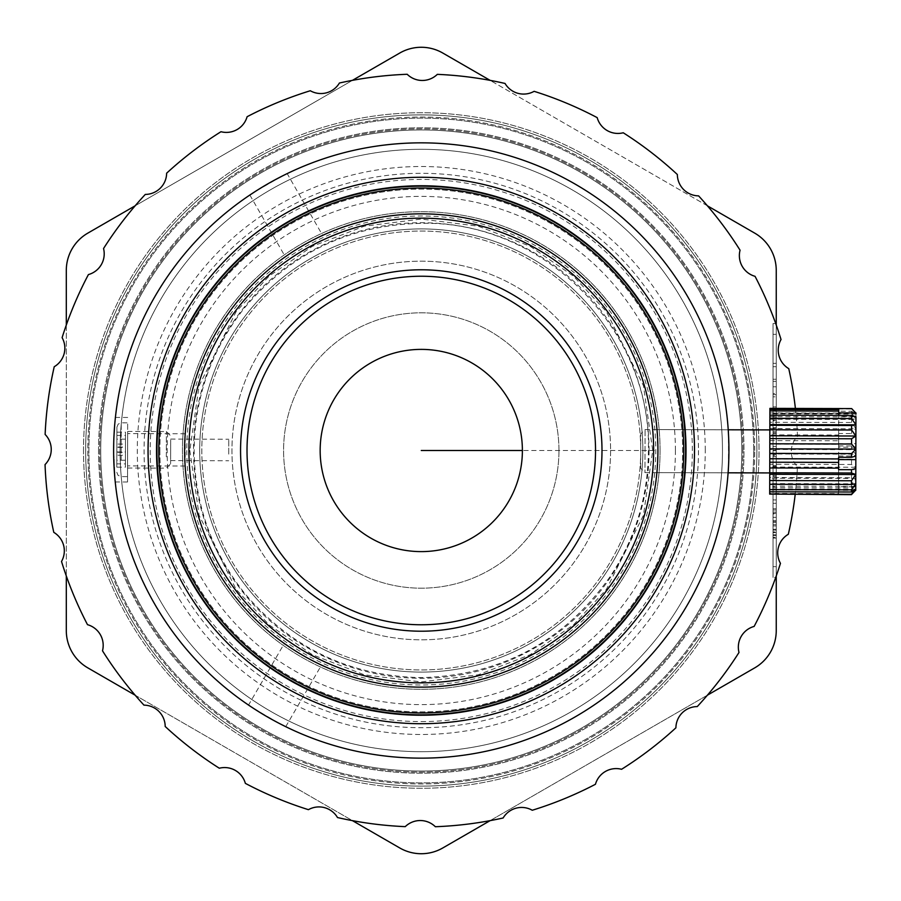 <?xml version="1.0" encoding="UTF-8"?>
<svg xmlns="http://www.w3.org/2000/svg" width="901" height="901" viewBox="0 0 901 901"><rect width="100%" height="100%" fill="white"/><g stroke="black" fill="none" stroke-linecap="round" stroke-linejoin="round"><path stroke-width="0.68" stroke-dasharray="4.5 3.38" d="M754.734 450.5A333.46 333.46 0 0 0 254.544 161.718A333.46 333.46 0 0 0 254.544 739.282A333.46 333.46 0 0 0 754.734 450.5A333.46 333.46 0 0 1 254.544 739.282A333.46 333.46 0 0 1 254.544 161.718A333.46 333.46 0 0 1 754.734 450.5M741.827 450.5A320.553 320.553 0 0 0 260.997 172.891A320.553 320.553 0 0 0 260.997 728.109A320.553 320.553 0 0 0 741.827 450.5A320.553 320.553 0 0 0 260.997 172.891A320.553 320.553 0 0 0 260.997 728.109A320.553 320.553 0 0 0 741.827 450.5M722.467 450.5A301.193 301.193 0 0 1 270.683 711.34A301.193 301.193 0 0 1 270.683 189.661A301.193 301.193 0 0 1 722.467 450.5A301.193 301.193 0 0 1 270.683 711.34A301.193 301.193 0 0 1 270.683 189.661A301.193 301.193 0 0 1 722.467 450.5M490.121 820.642L707.398 695.189M776.245 575.942L776.245 325.058M707.398 205.811L490.121 80.358M352.426 80.358L135.15 205.8M66.302 325.058L66.302 575.942M135.15 695.2L352.426 820.642M657.921 450.5A236.648 236.648 0 0 1 302.95 655.444A236.648 236.648 0 0 1 302.95 245.556A236.648 236.648 0 0 1 657.921 450.5A236.648 236.648 0 0 1 302.95 655.444A236.648 236.648 0 0 1 302.95 245.556A236.648 236.648 0 0 1 657.921 450.5A236.648 236.648 0 0 1 302.95 655.444A236.648 236.648 0 0 1 302.95 245.556A236.648 236.648 0 0 1 657.921 450.5A236.648 236.648 0 0 1 302.95 655.444A236.648 236.648 0 0 1 302.95 245.556A236.648 236.648 0 0 1 657.921 450.5M754.734 667.866A43.023 43.023 0 0 0 776.245 630.599L776.245 270.401A43.023 43.023 0 0 0 754.734 233.134L442.785 53.035A43.023 43.023 0 0 0 399.762 53.035L87.814 233.134A43.023 43.023 0 0 0 66.302 270.401L66.302 630.599A43.023 43.023 0 0 0 87.814 667.866L399.762 847.965A43.023 43.023 0 0 0 442.785 847.965L754.734 667.866M776.245 577.428L776.245 323.572L776.245 577.428L773.024 577.428L776.245 577.428M742.908 450.5A321.623 321.623 0 0 0 260.457 171.956A321.623 321.623 0 0 0 260.457 729.044A321.623 321.623 0 0 0 742.908 450.5A321.623 321.623 0 0 1 260.457 729.044A321.623 321.623 0 0 1 260.457 171.956A321.623 321.623 0 0 1 742.908 450.5M773.024 323.572L776.245 323.572L773.024 323.572L773.024 577.428L773.024 323.572M640.712 450.5A219.439 219.439 0 0 1 311.555 640.543A219.439 219.439 0 0 1 311.555 260.457A219.439 219.439 0 0 1 640.712 450.5A219.439 219.439 0 0 1 311.555 640.543A219.439 219.439 0 0 1 311.555 260.457A219.439 219.439 0 0 1 640.712 450.5M773.024 334.327L773.024 566.673L773.024 334.327L776.245 334.327L776.245 566.673L773.024 566.673L776.245 566.673L776.245 334.327L773.024 334.327M753.664 450.5A332.39 332.39 0 0 0 255.084 162.642A332.39 332.39 0 0 0 255.084 738.358A332.39 332.39 0 0 0 753.664 450.5A332.39 332.39 0 0 1 255.084 738.358A332.39 332.39 0 0 1 255.084 162.642A332.39 332.39 0 0 1 753.664 450.5M610.596 450.5A189.323 189.323 0 0 1 326.613 614.459A189.323 189.323 0 0 1 326.613 286.541A189.323 189.323 0 0 1 610.596 450.5A189.323 189.323 0 0 1 326.613 614.459A189.323 189.323 0 0 1 326.613 286.541A189.323 189.323 0 0 1 610.596 450.5M776.245 450.275L776.245 475.807L776.245 425.193L776.245 450.275L773.024 450.275L773.024 475.807L773.024 450.275M776.245 537.289L776.245 534.744L776.245 538.088L776.245 537.289L773.024 537.289L773.024 534.744L776.245 534.744L773.024 534.744L773.024 537.289M776.245 531.905L776.245 529.292L776.245 532.637L776.245 531.905L773.024 531.905L773.024 529.292L776.245 529.292L773.024 529.292L773.024 531.905M776.245 432.897L773.024 432.897L773.024 424.326L773.024 428.29L776.245 428.29L776.245 415.71L776.245 432.897L776.245 424.326L773.024 424.326L773.024 415.71L773.024 420.891L776.245 420.891M776.245 410.27L776.245 406.914L776.245 410.27L773.024 410.27L773.024 406.914L776.245 406.914L773.024 406.914L773.024 410.27L776.245 410.27M776.245 396.857L776.245 386.799L776.245 396.857L773.024 396.857L773.024 393.5L776.245 393.5L773.024 393.5L773.024 386.799L773.024 396.857L776.245 396.857M776.245 366.684L776.245 381.348L776.245 366.684L776.245 379.253L776.245 366.684L773.024 366.684L773.024 363.328L776.245 363.328L773.024 363.328L773.024 381.348L773.024 366.684L773.024 379.253L773.024 366.684L776.245 366.684M776.245 458.879L776.245 448.822L776.245 458.879L773.024 458.879L773.024 455.534L776.245 455.534L773.024 455.534L773.024 448.822L773.024 458.879L776.245 458.879M776.245 468.216L776.245 476.28L776.245 468.216L773.024 468.216L773.024 473.701L776.245 473.701M776.245 489.896L776.245 479.839L776.245 489.896L773.024 489.896L773.024 486.54L776.245 486.54L773.024 486.54L773.024 479.839L773.024 489.896L776.245 489.896M776.245 503.31L776.245 499.954L776.245 503.31L773.024 503.31L773.024 499.954L776.245 499.954L773.024 499.954L773.024 503.31L776.245 503.31M776.245 525.936L773.024 525.936L773.024 517.365L773.024 521.33L776.245 521.33L776.245 508.75L776.245 525.936L776.245 517.365L773.024 517.365L773.024 508.75L773.024 513.93L776.245 513.93M705.258 450.5A283.984 283.984 0 0 0 279.287 204.561A283.984 283.984 0 0 0 279.287 696.439A283.984 283.984 0 0 0 705.258 450.5M773.024 466.493L773.024 475.807L776.245 475.807L773.024 475.807L773.024 466.493L776.245 466.493M776.245 425.193L773.024 425.193L773.024 433.37L773.024 425.193L776.245 425.193M776.245 433.37L773.024 433.37M776.245 450.5L773.024 450.5M776.245 535.521L773.024 535.521M776.245 538.088L773.024 538.088L776.245 538.088M776.245 530.103L773.024 530.103M776.245 532.637L773.024 532.637L776.245 532.637M776.245 415.71L773.024 415.71M776.245 427.761L773.024 427.761L773.024 432.897M776.245 431.635L773.024 431.635L773.024 427.761M776.245 416.972L773.024 416.972L773.024 424.27L776.245 424.236L773.024 424.27L773.024 431.635M773.024 420.891L773.024 416.972M776.245 394.683L773.024 394.683M776.245 386.799L773.024 386.799L776.245 386.799M776.245 379.253L773.024 379.253L776.245 379.253M776.245 381.348L773.024 381.348L776.245 381.348M776.245 456.706L773.024 456.706M776.245 448.822L773.024 448.822L776.245 448.822M776.245 465.637L773.024 465.637M776.245 476.28L773.024 476.28L773.024 468.216M773.024 473.701L773.024 476.28M776.245 487.723L773.024 487.723M776.245 479.839L773.024 479.839L776.245 479.839M776.245 508.75L773.024 508.75M776.245 520.801L773.024 520.801L773.024 525.936M776.245 524.675L773.024 524.675L773.024 520.801M776.245 510.011L773.024 510.011L773.024 517.309L776.245 517.275L773.024 517.309L773.024 524.675M773.024 513.93L773.024 510.011M698.478 450.5A277.204 277.204 0 0 1 421.274 727.704A277.204 277.204 0 0 1 144.07 450.5A277.204 277.204 0 0 1 421.274 173.296A277.204 277.204 0 0 1 698.478 450.5M773.024 450.568L776.245 450.568L776.245 446.445L773.024 446.445L773.024 454.555L773.024 446.445L773.024 454.555L773.024 446.445L776.245 446.445L776.245 450.432L773.024 450.432M773.024 428.29L773.024 419.066L773.024 429.54L773.024 424.326L776.245 424.292L773.024 424.326L776.245 424.326L776.245 428.29M773.024 521.33L773.024 512.106L773.024 522.58L773.024 517.365L776.245 517.332L773.024 517.365L776.245 517.365L776.245 521.33M421.274 721.577A271.077 271.077 0 0 0 656.029 314.967A271.077 271.077 0 0 0 186.518 314.967A271.077 271.077 0 0 0 421.274 721.577M776.245 450.432L776.245 454.555L773.024 454.555L776.245 454.555L776.245 450.568M773.024 450.703L776.245 450.703L776.245 446.445L773.024 446.445L776.245 446.445L776.245 450.387L773.024 450.387M776.245 450.387L776.245 454.555L773.024 454.555L776.245 454.555L776.245 450.703M773.024 420.328L776.245 420.328L776.245 424.292L776.245 420.328M773.024 429.54L776.245 429.54L776.245 419.066L776.245 429.54M773.024 419.066L776.245 419.066M773.024 513.367L776.245 513.367L776.245 517.332L776.245 513.367M773.024 522.58L776.245 522.58L776.245 512.106L776.245 522.58M773.024 512.106L776.245 512.106M642.863 450.5A221.59 221.59 0 0 1 310.485 642.402A221.59 221.59 0 0 1 310.485 258.598A221.59 221.59 0 0 1 642.863 450.5A221.59 221.59 0 0 1 310.485 642.402A221.59 221.59 0 0 1 310.485 258.598A221.59 221.59 0 0 1 642.863 450.5M675.412 450.5A254.138 254.138 0 0 0 294.21 230.419A254.138 254.138 0 0 0 294.21 670.581A254.138 254.138 0 0 0 675.412 450.5M653.619 450.5A232.345 232.345 0 0 1 305.101 651.716A232.345 232.345 0 0 1 305.101 249.284A232.345 232.345 0 0 1 653.619 450.5M558.958 450.5A137.684 137.684 0 0 1 352.426 569.736A137.684 137.684 0 0 1 352.426 331.264A137.684 137.684 0 0 1 558.958 450.5A137.684 137.684 0 0 1 352.426 569.736A137.684 137.684 0 0 1 352.426 331.264A137.684 137.684 0 0 1 558.958 450.5M660.073 450.5A238.799 238.799 0 0 1 301.869 657.313A238.799 238.799 0 0 1 301.869 243.687A238.799 238.799 0 0 1 660.073 450.5A238.799 238.799 0 0 1 421.274 689.299A238.799 238.799 0 0 1 182.475 450.5A238.799 238.799 0 0 1 421.274 211.701A238.799 238.799 0 0 1 660.073 450.5M601.992 450.5A180.718 180.718 0 0 1 330.915 607.004A180.718 180.718 0 0 1 330.915 293.996A180.718 180.718 0 0 1 601.992 450.5M186.777 450.5A234.497 234.497 0 0 0 421.274 684.997A234.497 234.497 0 0 0 655.77 450.5A234.497 234.497 0 0 0 421.274 216.003A234.497 234.497 0 0 0 186.777 450.5M522.389 450.5A101.115 101.115 0 0 0 370.716 362.934A101.115 101.115 0 0 0 370.716 538.066A101.115 101.115 0 0 0 522.389 450.5M184.626 449.881A236.648 236.648 0 0 0 539.068 655.748A236.648 236.648 0 0 0 540.138 245.86A236.648 236.648 0 0 0 184.626 449.881L185.223 433.753L185.133 466.02L184.626 449.881M321.522 235.904C312.67 239.869 302.004 245.883 289.514 253.924M287.261 255.456L286.315 256.109C291.192 251.627 323.459 234.192 322.637 235.386L287.182 173.611M657.921 451.119L656.998 429.597C658.068 428.268 657.944 473.994 656.885 472.631L657.921 451.119M319.371 664.082L320.407 664.578C314.077 662.584 282.858 643.359 284.299 643.483L248.53 705.066M285.302 644.192C293.163 649.869 303.705 656.108 316.915 662.899M281.529 176.427L255.152 191.564L275.334 179.682M127.615 449.734L127.525 482.001L127.615 449.734M120.081 449.712A301.193 301.193 0 0 0 571.189 711.734A301.193 301.193 0 0 0 572.552 190.055A301.193 301.193 0 0 0 120.081 449.712A301.193 301.193 0 0 0 571.189 711.734A301.193 301.193 0 0 0 572.552 190.055A301.193 301.193 0 0 0 120.081 449.712M728.504 466.527L728.582 436.084M656.998 429.597L728.222 429.788C729.044 428.448 728.92 474.185 728.109 472.811L656.885 472.631M113.717 443.405L114.54 426.916M113.909 437.334L113.627 449.7L115.249 481.967L113.627 449.7A307.646 307.646 0 0 0 574.399 717.331A307.646 307.646 0 0 0 575.795 184.468A307.646 307.646 0 0 0 113.627 449.7M253.789 708.558L280.087 723.841L259.713 712.308M285.741 726.679L321.511 665.096M795.403 408.446A376.483 376.483 0 0 1 797.498 436.422A21.511 21.511 0 0 0 797.419 466.549A21.511 21.511 0 0 1 797.498 436.422A376.483 376.483 0 0 0 788.758 368.644A21.511 21.511 0 0 1 781.032 339.519A376.483 376.483 0 0 0 755.049 276.325A21.511 21.511 0 0 1 740.059 250.196A376.483 376.483 0 0 0 698.59 195.866A21.511 21.511 0 0 1 677.349 174.512A376.483 376.483 0 0 0 623.244 132.774A21.511 21.511 0 0 1 597.194 117.637A376.483 376.483 0 0 0 534.124 91.328A21.511 21.511 0 0 1 505.044 83.455A376.483 376.483 0 0 0 437.323 74.355A21.511 21.511 0 0 1 407.196 74.276A376.483 376.483 0 0 0 339.418 83.016A21.511 21.511 0 0 1 310.304 90.742A376.483 376.483 0 0 0 247.099 116.725A21.511 21.511 0 0 1 220.97 131.715A376.483 376.483 0 0 0 166.64 173.183A21.511 21.511 0 0 1 145.286 194.425A376.483 376.483 0 0 0 103.547 248.53A21.511 21.511 0 0 1 88.411 274.58A376.483 376.483 0 0 0 62.101 337.65A21.511 21.511 0 0 1 54.229 366.73A376.483 376.483 0 0 0 45.129 434.451A21.511 21.511 0 0 1 45.05 464.578A376.483 376.483 0 0 0 53.79 532.356A21.511 21.511 0 0 1 61.516 561.481A376.483 376.483 0 0 0 87.498 624.675A21.511 21.511 0 0 1 102.5 650.804A376.483 376.483 0 0 0 143.957 705.134A21.511 21.511 0 0 1 165.198 726.488A376.483 376.483 0 0 0 219.303 768.226A21.511 21.511 0 0 1 245.354 783.363A376.483 376.483 0 0 0 308.424 809.672A21.511 21.511 0 0 1 337.503 817.545A376.483 376.483 0 0 0 405.236 826.645A21.511 21.511 0 0 1 435.352 826.724A376.483 376.483 0 0 0 503.13 817.984A21.511 21.511 0 0 1 532.254 810.258A376.483 376.483 0 0 0 595.448 784.275A21.511 21.511 0 0 1 621.577 769.285A376.483 376.483 0 0 0 675.908 727.817A21.511 21.511 0 0 1 697.261 706.575A376.483 376.483 0 0 0 739 652.47A21.511 21.511 0 0 1 754.137 626.42A376.483 376.483 0 0 0 780.457 563.35A21.511 21.511 0 0 1 788.33 534.27A376.483 376.483 0 0 0 797.419 466.549A376.483 376.483 0 0 1 795.189 494.503M159.882 449.813A261.391 261.391 0 0 0 551.378 677.214A261.391 261.391 0 0 0 552.561 224.473A261.391 261.391 0 0 0 159.882 449.813A261.391 261.391 0 0 1 552.561 224.473A261.391 261.391 0 0 1 551.378 677.214A261.391 261.391 0 0 1 159.882 449.813M685.256 451.187A263.982 263.982 0 0 0 421.961 186.518A263.982 263.982 0 0 0 157.292 449.813A263.982 263.982 0 0 0 420.587 714.482A263.982 263.982 0 0 0 685.256 451.187A263.982 263.982 0 0 0 421.961 186.518A263.982 263.982 0 0 0 157.292 449.813A263.982 263.982 0 0 0 552.673 679.455A263.982 263.982 0 0 0 553.856 222.232A263.982 263.982 0 0 0 157.292 449.813A263.982 263.982 0 0 1 553.856 222.232A263.982 263.982 0 0 1 552.673 679.455A263.982 263.982 0 0 1 157.292 449.813A263.982 263.982 0 0 0 420.587 714.482A263.982 263.982 0 0 0 685.256 451.187A263.982 263.982 0 0 1 420.587 714.482A263.982 263.982 0 0 1 157.292 449.813A263.982 263.982 0 0 1 421.961 186.518A263.982 263.982 0 0 1 685.256 451.187A263.982 263.982 0 0 0 421.961 186.518A263.982 263.982 0 0 0 157.292 449.813A263.982 263.982 0 0 0 552.673 679.455A263.982 263.982 0 0 0 553.856 222.232A263.982 263.982 0 0 0 157.292 449.813A263.982 263.982 0 0 1 553.856 222.232A263.982 263.982 0 0 1 552.673 679.455A263.982 263.982 0 0 1 157.292 449.813A263.982 263.982 0 0 0 420.587 714.482A263.982 263.982 0 0 0 685.256 451.187M85.663 449.622A335.611 335.611 0 0 1 589.84 160.288A335.611 335.611 0 0 1 588.319 741.591A335.611 335.611 0 0 1 85.663 449.622A335.611 335.611 0 0 0 588.319 741.591A335.611 335.611 0 0 0 589.84 160.288A335.611 335.611 0 0 0 85.663 449.622M83.511 449.622A337.762 337.762 0 0 0 589.389 743.449A337.762 337.762 0 0 0 590.921 158.43A337.762 337.762 0 0 0 83.511 449.622A337.762 337.762 0 0 1 590.921 158.43A337.762 337.762 0 0 1 589.389 743.449A337.762 337.762 0 0 1 83.511 449.622M148.057 449.79A273.228 273.228 0 0 0 557.269 687.474A273.228 273.228 0 0 0 558.507 214.235A273.228 273.228 0 0 0 148.057 449.79A273.228 273.228 0 0 1 558.507 214.235A273.228 273.228 0 0 1 557.269 687.474A273.228 273.228 0 0 1 148.057 449.79A273.228 273.228 0 0 0 420.564 723.717A273.228 273.228 0 0 0 694.502 451.21A273.228 273.228 0 0 0 421.983 177.283A273.228 273.228 0 0 0 148.057 449.79A273.228 273.228 0 0 1 421.983 177.283A273.228 273.228 0 0 1 694.502 451.21A273.228 273.228 0 0 1 420.564 723.717A273.228 273.228 0 0 1 148.057 449.79A273.228 273.228 0 0 0 557.269 687.474A273.228 273.228 0 0 0 558.507 214.235A273.228 273.228 0 0 0 148.057 449.79A273.228 273.228 0 0 1 558.507 214.235A273.228 273.228 0 0 1 557.269 687.474A273.228 273.228 0 0 1 148.057 449.79A273.228 273.228 0 0 0 557.269 687.474A273.228 273.228 0 0 0 558.507 214.235A273.228 273.228 0 0 0 148.057 449.79M98.569 449.655A322.704 322.704 0 0 0 581.9 730.396A322.704 322.704 0 0 0 583.352 171.449A322.704 322.704 0 0 0 98.569 449.655A322.704 322.704 0 0 0 581.9 730.396A322.704 322.704 0 0 0 583.352 171.449A322.704 322.704 0 0 0 98.569 449.655M166.325 456.841L166.392 431.545L166.325 456.841M127.593 456.739L127.66 431.444L127.593 456.739M170.661 444.486L170.604 463.835L170.661 444.486M127.593 460.039L127.683 422.839L127.593 460.039M170.627 453.969L170.672 439.091L170.627 453.969M228.719 454.115L228.753 439.238L228.719 454.115M116.837 458.361L116.916 427.119L116.837 458.361M116.848 452.325L116.905 432.165L116.815 467.168L116.848 452.325L125.453 452.347L125.442 460.22L116.826 460.197M116.893 435.453L125.498 435.476L125.464 447.403L116.86 447.38M125.464 447.403L125.453 452.347M125.442 460.22L125.453 455.275L116.848 455.253M125.453 455.275L125.419 467.191L116.815 467.168M125.419 467.191L125.43 463.902L116.826 463.88M125.43 463.902L125.453 451.975L116.848 451.953M125.453 451.975L125.476 447.031L116.86 447.009M125.476 447.031L125.487 439.159L116.882 439.136M125.487 439.159L125.476 444.103L116.871 444.08M125.476 444.103L125.509 432.187L116.905 432.165M125.509 432.187L125.498 435.476M645.071 430.43L644.958 472.597L645.071 430.43M769.848 430.746L769.736 472.924L769.848 430.746M640.667 467.596L640.757 433.865L640.667 467.596M769.893 415.17L769.882 416.667L769.893 415.17M769.904 409.426L769.893 412.917L769.904 409.426M769.859 428.538L855.905 428.763L851.625 422.49L769.871 422.276L769.848 430.025L851.603 430.239L855.905 428.763L855.95 414.021L851.659 408.953L769.904 408.378M769.904 408.739L769.893 413.807L769.904 411.025L851.648 411.239L855.95 414.021L769.893 413.807M769.893 413.199L769.882 419.224L769.882 418.548L851.636 418.762L855.927 419.449L851.648 413.413L769.893 413.199L769.904 411.025M769.871 422.276L769.882 418.548M769.837 434.856L769.814 444.092L838.662 444.272L838.685 435.037L769.837 434.856L769.848 430.025M855.759 486.45L855.837 454.194L851.546 449.655L769.803 449.441L769.814 444.092M769.803 449.441L769.769 459.037L851.524 459.251L855.837 454.194L855.86 447.178L855.837 456.097L855.939 416.69M769.758 464.263L769.736 473.059L851.49 473.273L855.804 467.259L851.513 464.477L769.758 464.263L769.769 459.037M769.724 477.53L769.713 484.468L851.456 484.682L855.781 478.431L851.479 477.744L769.724 477.53L769.736 473.059M855.657 486.54L851.456 487.858L769.702 487.644L769.713 484.468M769.702 487.644L769.691 491.89L838.527 492.07L838.527 493.579L769.691 493.399L769.691 491.89M769.691 493.399L769.679 494.435M769.691 491.788L769.702 489.018L769.691 491.788M769.713 484.265L769.713 483.589L769.713 484.265M769.882 416.667L855.837 416.893M838.662 443.585L855.871 443.63L855.894 434.778L851.591 433.55L838.685 433.516L838.662 443.585L838.73 415.35L838.73 416.465L855.06 416.499M855.86 447.234L838.651 447.189L838.73 416.465M855.77 483.814L769.713 483.589M838.741 412.861L838.752 409.606M838.628 457.269L838.651 447.189M855.646 490.369L838.538 490.324L838.594 469.658M838.538 490.324L838.527 493.579M838.527 492.07L838.549 486.72L855.657 486.765M838.662 444.272L838.549 486.72M838.685 433.516L838.685 435.037M855.95 413.086L855.871 443.63M855.747 490.178L855.759 486.574M838.628 455.985L855.837 456.03M838.651 445.916L851.558 445.95L855.86 447.178M769.893 412.917L855.849 413.131M855.905 428.763L855.894 434.778M851.603 430.239L851.591 433.55M851.558 445.95L851.546 449.655M851.659 408.953L855.849 413.052M855.747 489.243L769.702 489.018M851.648 411.239L851.648 413.413M851.636 418.762L851.625 422.49M851.434 494.649L855.646 490.212M851.524 459.251L851.513 464.477M851.49 473.273L851.479 477.744M851.456 484.682L851.456 487.858M855.646 490.133L769.691 489.907M769.882 419.224L855.927 419.449M855.657 486.382L769.702 486.157M855.781 478.431L769.724 478.206M769.826 440.6L838.662 440.78M855.804 467.259L769.758 467.033M769.792 453.969L855.837 454.194M773.024 446.445L776.245 446.445M773.024 454.555L776.245 454.555M649.047 450.5A227.773 227.773 0 0 1 307.387 647.751A227.773 227.773 0 0 1 307.387 253.249A227.773 227.773 0 0 1 649.047 450.5M189.841 450.5L199.098 515.304L236.13 589.355L269.095 624.866L312.365 654.712L364.308 674.815L421.274 681.933L478.24 674.815L530.182 654.712L573.453 624.866L606.418 589.355L643.449 515.304L652.707 450.5L643.449 385.696L606.418 311.645L573.453 276.134L530.182 246.288L478.24 226.185L421.274 219.067L364.308 226.185L312.365 246.288L269.095 276.134L236.13 311.645L199.098 385.696L189.841 450.5M421.274 450.5L655.77 450.5M121.139 460.017L121.23 422.828L121.139 460.017M648.405 450.5C648.134 495.64 635.723 537.165 611.193 575.075C565.118 641.163 501.812 675.356 421.274 677.631C349.329 676.099 290.257 647.74 244.058 592.565C211.284 550.871 194.65 503.524 194.143 450.5C194.65 397.476 211.284 350.129 244.058 308.435C290.257 253.26 349.329 224.901 421.274 223.369C542.661 220.249 651.536 329.135 648.405 450.5M249.859 195.033L285.313 256.808M185.223 433.753L127.66 433.595M185.133 466.02L127.57 465.873M127.694 417.467L115.418 417.433M127.525 482.001L115.249 481.967M127.57 468.024L166.291 468.126L170.604 463.835M127.66 431.444L166.392 431.545L170.683 435.859M116.803 472.293L118.054 475.345L121.094 476.606L127.548 476.629M116.916 427.119L118.189 424.078L121.23 422.828L127.683 422.839M170.616 460.602L228.696 460.749M170.672 439.091L228.753 439.238M728.222 429.788L645.071 429.574L640.757 433.865M728.109 472.811L644.958 472.597L640.667 468.283"/><path stroke-width="1.35" d="M352.426 820.642L399.762 847.965A43.023 43.023 0 0 0 442.785 847.965L490.121 820.642M707.398 695.189L754.734 667.866A43.023 43.023 0 0 0 776.245 630.599L776.245 575.942M776.245 325.058L776.245 270.401A43.023 43.023 0 0 0 754.734 233.134L707.398 205.811M490.121 80.358L442.785 53.035A43.023 43.023 0 0 0 399.762 53.035L352.426 80.358M135.15 205.8L87.814 233.134A43.023 43.023 0 0 0 66.302 270.401L66.302 325.058M66.302 575.942L66.302 630.599A43.023 43.023 0 0 0 87.814 667.866L135.15 695.2M653.619 450.5A232.345 232.345 0 0 1 305.101 651.716A232.345 232.345 0 0 1 305.101 249.284A232.345 232.345 0 0 1 653.619 450.5M601.992 450.5A180.718 180.718 0 0 1 330.915 607.004A180.718 180.718 0 0 1 330.915 293.996A180.718 180.718 0 0 1 601.992 450.5M595.538 450.5A174.265 174.265 0 0 1 334.147 601.418A174.265 174.265 0 0 1 334.147 299.582A174.265 174.265 0 0 1 595.538 450.5M522.389 450.5A101.115 101.115 0 0 0 370.716 362.934A101.115 101.115 0 0 0 370.716 538.066A101.115 101.115 0 0 0 522.389 450.5L421.274 450.5M184.626 449.881A236.648 236.648 0 0 1 540.138 245.86A236.648 236.648 0 0 1 539.068 655.748A236.648 236.648 0 0 1 184.626 449.881M322.603 235.398L321.522 235.904M289.514 253.924L287.261 255.456M284.333 643.505L285.302 644.192M316.915 662.899L319.371 664.082M275.334 179.682L281.529 176.427M255.152 191.564L249.859 195.033L255.141 191.564M158.813 449.813A262.461 262.461 0 0 1 553.101 223.538A262.461 262.461 0 0 1 551.919 678.149A262.461 262.461 0 0 1 158.813 449.813M728.582 436.084L728.222 429.788L769.848 429.901M769.736 472.924L728.109 472.811L728.504 466.527M113.627 449.7A307.646 307.646 0 0 1 575.795 184.468A307.646 307.646 0 0 1 574.399 717.331A307.646 307.646 0 0 1 113.627 449.7L113.717 443.405M114.54 426.916L113.909 437.334M285.741 726.679L280.098 723.841L285.741 726.679M259.713 712.308L253.789 708.558M156.537 449.813A264.736 264.736 0 0 0 420.587 715.236A264.736 264.736 0 0 0 686.01 451.187A264.736 264.736 0 0 0 421.961 185.764A264.736 264.736 0 0 0 156.537 449.813M795.403 408.446A376.483 376.483 0 0 0 788.758 368.644A21.511 21.511 0 0 1 781.032 339.519A376.483 376.483 0 0 0 755.049 276.325A21.511 21.511 0 0 1 740.059 250.196A376.483 376.483 0 0 0 698.59 195.866A21.511 21.511 0 0 1 677.349 174.512A376.483 376.483 0 0 0 623.244 132.774A21.511 21.511 0 0 1 597.194 117.637A376.483 376.483 0 0 0 534.124 91.328A21.511 21.511 0 0 1 505.044 83.455A376.483 376.483 0 0 0 437.323 74.355A21.511 21.511 0 0 1 407.196 74.276A376.483 376.483 0 0 0 339.418 83.016A21.511 21.511 0 0 1 310.304 90.742A376.483 376.483 0 0 0 247.099 116.725A21.511 21.511 0 0 1 220.97 131.715A376.483 376.483 0 0 0 166.64 173.183A21.511 21.511 0 0 1 145.286 194.425A376.483 376.483 0 0 0 103.547 248.53A21.511 21.511 0 0 1 88.411 274.58A376.483 376.483 0 0 0 62.101 337.65A21.511 21.511 0 0 1 54.229 366.73A376.483 376.483 0 0 0 45.129 434.451A21.511 21.511 0 0 1 45.05 464.578A376.483 376.483 0 0 0 53.79 532.356A21.511 21.511 0 0 1 61.516 561.481A376.483 376.483 0 0 0 87.498 624.675A21.511 21.511 0 0 1 102.5 650.804A376.483 376.483 0 0 0 143.957 705.134A21.511 21.511 0 0 1 165.198 726.488A376.483 376.483 0 0 0 219.303 768.226A21.511 21.511 0 0 1 245.354 783.363A376.483 376.483 0 0 0 308.424 809.672A21.511 21.511 0 0 1 337.503 817.545A376.483 376.483 0 0 0 405.236 826.645A21.511 21.511 0 0 1 435.352 826.724A376.483 376.483 0 0 0 503.13 817.984A21.511 21.511 0 0 1 532.254 810.258A376.483 376.483 0 0 0 595.448 784.275A21.511 21.511 0 0 1 621.577 769.285A376.483 376.483 0 0 0 675.908 727.817A21.511 21.511 0 0 1 697.261 706.575A376.483 376.483 0 0 0 739 652.47A21.511 21.511 0 0 1 754.137 626.42A376.483 376.483 0 0 0 780.457 563.35A21.511 21.511 0 0 1 788.33 534.27A376.483 376.483 0 0 0 795.189 494.503M148.057 449.79A273.228 273.228 0 0 0 557.269 687.474A273.228 273.228 0 0 0 558.507 214.235A273.228 273.228 0 0 0 148.057 449.79M769.803 448.844L769.848 429.766L851.603 429.98L855.894 436.016L855.86 449.07L769.803 448.844L769.781 458.733L838.617 458.913L838.628 457.269L851.535 457.303L851.546 453.586L769.792 453.383M769.859 425.295L769.859 424.608L855.916 424.833L851.614 425.497L769.859 425.295L769.848 429.766M769.859 424.608L769.882 418.346L851.636 418.56L855.916 424.833L855.894 436.016L851.58 438.776L769.826 438.562M855.837 416.724L851.636 415.384L769.893 415.17L769.882 418.346M769.893 415.17L769.904 410.924L838.741 411.104L838.752 409.606L769.904 409.426L769.904 410.924M769.904 409.426L769.904 408.378L851.659 408.592L855.95 413.154M769.679 494.086L769.691 491.788L851.445 492.002L855.747 489.243L851.434 494.289L769.679 494.086L851.434 494.649L855.747 490.11M769.691 489.615L769.713 484.265L851.456 484.479L855.77 483.814L851.445 489.829L769.691 489.615L769.691 491.788M769.724 480.548L769.736 472.788L851.49 473.002L855.792 474.512L851.468 480.762L769.724 480.548L769.713 484.265M851.49 473.002L851.501 469.691L838.594 469.658L838.594 468.137L769.747 467.957L769.736 472.788M769.747 467.957L769.781 458.733M769.814 443.788L851.569 444.002L851.58 438.776M851.569 444.002L855.86 449.07L851.546 453.586M769.837 435.791L855.894 436.016M851.535 457.303L855.837 456.097L855.792 474.512L769.736 474.286M855.86 449.07L855.837 456.097M851.614 425.497L851.603 429.98M838.594 468.137L838.606 462.393L769.769 462.213M838.606 462.393L838.617 458.913M855.939 416.814L855.916 424.833M851.636 415.384L851.636 418.56M855.804 468.486L851.501 469.691M855.06 416.499L855.837 416.51M855.849 412.906L838.741 412.861L838.73 415.35L838.741 411.104M851.456 484.479L851.468 480.762M855.792 474.512L855.747 490.358M838.617 459.589L855.826 459.634M851.445 492.002L851.445 489.829M855.95 414.021L855.95 412.906"/></g></svg>
